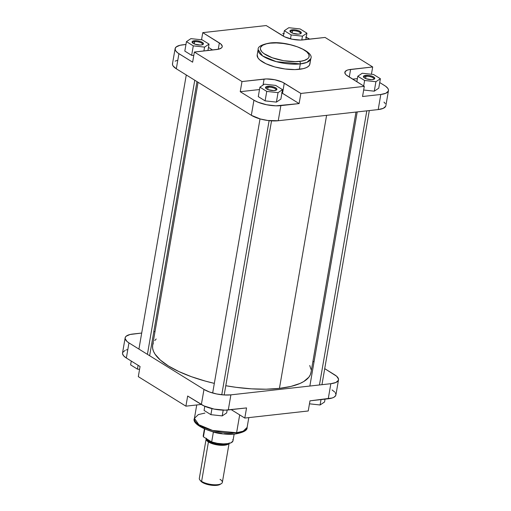 <?xml version="1.0" encoding="UTF-8"?>
<svg xmlns="http://www.w3.org/2000/svg" width="511" height="511" viewBox="0 0 511 511"><rect width="100%" height="100%" fill="white"/><g stroke="black" fill="none" stroke-linecap="round" stroke-linejoin="round"><path stroke-width="0.77" d="M270.095 43.179C275.231 42.177 293.212 43.39 304.352 50.104C314.955 56.868 305.782 61.116 299.465 61.39A1.948 1.182 83.6 0 1 300.308 63.907L306.894 62.38L310.816 58.637A26.732 9.147 -170.2 0 1 300.308 63.907L299.376 69.317A26.732 9.147 9.8 0 0 309.877 64.047L310.816 58.637C314.604 51.33 287.137 40.478 269.565 43.045A1.948 1.182 83.6 0 1 270.095 43.179L276.406 42.937L283.439 43.499L290.593 44.821L297.242 46.782L302.819 49.216L306.836 51.918L308.963 54.651L309.002 57.181L307.865 58.644L304.518 60.362L301.318 61.135L295.371 61.639L283.72 60.707L272.325 57.788L263.868 53.566L261.792 51.732L260.355 49.043L260.559 47.389L262.603 45.287L266.563 43.78L270.095 43.179A1.948 1.182 -96.4 0 0 269.553 43.052C261.53 44.572 257.716 46.737 258.125 49.535L262.597 55.948L276.33 61.665L300.308 63.907A26.732 9.147 -170.2 0 1 271.98 60.355A26.732 9.147 -170.2 0 1 258.125 49.535L257.193 54.952A26.732 9.147 9.8 0 0 271.047 65.766A26.732 9.147 9.8 0 0 299.376 69.317L300.308 63.907A1.948 1.182 -96.4 0 0 299.465 61.39C294.336 62.393 276.349 61.179 265.215 54.466C254.612 47.702 263.778 43.454 270.095 43.179M292.516 30.762A5.053 1.731 9.8 0 0 290.567 32.104A5.053 1.731 -170.2 0 1 290.535 31.759A5.053 1.731 -170.2 0 1 292.516 30.762L292.132 32.998L292.516 30.762A5.053 1.731 -170.2 0 1 297.875 31.433A5.053 1.731 -170.2 0 1 300.487 33.477A5.053 1.731 -170.2 0 1 300.34 33.79A5.053 1.731 9.8 0 0 298.283 31.586A5.053 1.731 9.8 0 0 292.516 30.762L292.203 29.817L292.516 30.762M299.056 34.065A5.781 1.98 -170.2 0 1 290.197 31.733A5.781 1.98 -170.2 0 1 292.203 29.817L295.313 29.893L298.533 30.66L300.775 31.854L301.279 33.081L299.88 33.924L298.098 34.122L292.72 33.228L290.484 32.027L289.929 31.184L290.242 30.456L292.203 29.817A5.781 1.98 -170.2 0 1 299.216 30.928A5.781 1.98 -170.2 0 1 300.813 33.566A5.781 1.98 -170.2 0 1 299.056 34.065M365.978 76.305A5.053 1.731 9.8 0 0 364.03 77.64A5.053 1.731 -170.2 0 1 363.992 77.302A5.053 1.731 -170.2 0 1 365.978 76.305L365.589 78.534L365.978 76.305A5.053 1.731 -170.2 0 1 371.331 76.976A5.053 1.731 -170.2 0 1 373.95 79.02A5.053 1.731 -170.2 0 1 373.797 79.326A5.053 1.731 9.8 0 0 371.746 77.123A5.053 1.731 9.8 0 0 365.978 76.305L365.659 75.36L365.978 76.305M372.513 79.607A5.781 1.98 -170.2 0 1 363.66 77.276A5.781 1.98 -170.2 0 1 365.659 75.36L368.776 75.43L371.995 76.196L374.231 77.397L374.735 78.624L374.001 79.25L371.554 79.665L366.183 78.764L363.941 77.57L363.385 76.727L363.704 75.998L365.659 75.36A5.781 1.98 -170.2 0 1 372.672 76.465A5.781 1.98 -170.2 0 1 374.269 79.109A5.781 1.98 -170.2 0 1 372.513 79.607M268.096 87.228A5.053 1.731 9.8 0 0 266.148 88.569A5.053 1.731 -170.2 0 1 266.116 88.224A5.053 1.731 -170.2 0 1 268.096 87.228L267.713 89.463L268.096 87.228A5.053 1.731 -170.2 0 1 273.455 87.898A5.053 1.731 -170.2 0 1 276.068 89.942A5.053 1.731 -170.2 0 1 275.921 90.255A5.053 1.731 9.8 0 0 273.864 88.052A5.053 1.731 9.8 0 0 268.096 87.228L267.783 86.282L268.096 87.228M274.637 90.53A5.781 1.98 -170.2 0 1 265.777 88.205A5.781 1.98 -170.2 0 1 267.783 86.282L270.894 86.359L274.113 87.126L276.355 88.32L276.86 89.553L276.119 90.179L273.679 90.594L268.301 89.693L266.646 88.92L265.509 87.649L266.295 86.64L267.783 86.282A5.781 1.98 -170.2 0 1 274.797 87.394A5.781 1.98 -170.2 0 1 276.394 90.038A5.781 1.98 -170.2 0 1 274.637 90.53M194.64 41.691A5.053 1.731 9.8 0 0 192.692 43.026A5.053 1.731 -170.2 0 1 192.653 42.681A5.053 1.731 -170.2 0 1 194.64 41.691L194.257 43.92L194.64 41.691A5.053 1.731 -170.2 0 1 199.993 42.362A5.053 1.731 -170.2 0 1 202.612 44.406A5.053 1.731 -170.2 0 1 202.465 44.713A5.053 1.731 9.8 0 0 200.408 42.509A5.053 1.731 9.8 0 0 194.64 41.691L194.321 40.746L194.64 41.691M201.174 44.994A5.781 1.98 -170.2 0 1 192.321 42.662A5.781 1.98 -170.2 0 1 194.321 40.746L197.438 40.816L200.657 41.583L202.899 42.783L203.404 44.01L202.663 44.636L200.223 45.051L194.844 44.15L192.602 42.956L192.053 42.113L192.366 41.385L194.321 40.746A5.781 1.98 -170.2 0 1 201.334 41.851A5.781 1.98 -170.2 0 1 202.931 44.495A5.781 1.98 -170.2 0 1 201.174 44.994M208.475 47.402L212.665 49.995L208.475 47.402M281.625 92.785L299.114 103.592L275.895 105.822L266.601 104.749L257.946 102.194L253.935 100.194L240.234 91.693L241.984 81.549L194.378 52.039L218.567 49.216L221.429 47.951L222.1 47.089L222.228 46.111L220.829 43.991L202.771 32.634L266.199 25.55L284.704 36.856L292.292 39.251L300.564 40.062L325.085 37.444L372.691 66.96L348.502 69.783L346.835 70.326L344.97 71.91L345.276 73.929L346.241 75.008L364.298 86.365L300.87 93.449L282.366 82.137L274.777 79.748L266.506 78.937L241.984 81.549L194.378 52.039L192.628 62.182L177.86 52.978L175.675 50.819L175.088 48.756L176.161 46.974L179.981 45.287L185.966 44.457L182.759 44.815A19.475 6.669 -170.2 0 0 175.107 48.654A19.475 6.669 -170.2 0 0 178.92 53.687L176.314 68.787L251.329 115.294L260.329 118.98L267.758 120.481L278.246 120.737L378.204 109.578L383.205 108.377L385.696 106.269M191.651 55.335L193.765 55.565L191.651 55.335L184.816 51.1L191.651 55.335L193.286 45.862L204.579 47.101L209.044 44.106L202.215 39.871L190.922 38.632L186.451 41.627L193.286 45.862L191.651 55.335M172.654 63.23L172.488 64.527L173.063 65.919L176.314 68.787L251.329 115.294L253.935 100.194L240.234 91.693L259.505 89.546L240.234 91.693L241.984 81.549L264.091 79.084L263.056 85.062L264.091 79.084A14.608 5.001 -170.2 0 1 284.276 83.165L282.526 93.309A14.608 5.001 9.8 0 0 281.931 92.957M265.107 100.871L276.406 102.111L280.871 99.115L276.406 102.111L265.107 100.871L258.279 96.636L265.107 100.871L266.742 91.405L278.041 92.644L282.506 89.649L275.678 85.414L264.379 84.174L259.914 87.17L266.742 91.405L265.107 100.871M352.654 79.148L357.381 78.617L352.654 79.148M388.462 90.632A19.475 6.669 -170.2 0 1 380.81 94.471L378.204 109.578A19.475 6.669 9.8 0 0 385.856 105.739L388.462 90.632A19.475 6.669 -170.2 0 0 384.649 85.599L379.724 82.546L385.703 86.308L387.894 88.467L388.469 89.866L388.303 91.162L385.818 93.27L380.81 94.471L362.548 96.509L380.81 94.471L378.204 109.578L278.246 120.737L280.858 105.63L299.114 103.592L300.87 93.449L364.298 86.365L362.548 96.509L364.298 86.365L347.71 76.082A14.608 5.001 -170.2 0 1 344.848 72.306A14.608 5.001 -170.2 0 1 350.591 69.426L349.275 77.046L350.591 69.426L372.691 66.96L325.085 37.444L302.978 39.915A14.608 5.001 -170.2 0 1 282.794 35.834L266.199 25.55L202.771 32.634L219.36 42.918L218.261 49.286L219.36 42.918A14.608 5.001 -170.2 0 1 222.221 46.693A14.608 5.001 -170.2 0 1 216.485 49.567L194.378 52.039L192.628 62.182L178.92 53.687L176.314 68.787A19.475 6.669 9.8 0 1 172.494 63.76L175.107 48.654M363.672 90.019L374.282 91.182L378.747 88.186L374.282 91.182L363.672 90.019M283.841 33.554A19.475 6.669 -170.2 0 0 282.711 33.656L284.276 33.522M305.616 37.092L309.628 39.092A19.475 6.669 -170.2 0 0 306.204 37.335M385.281 103.573L383.991 102.13M177.368 60.387L175.139 61.122M257.199 54.907L257.972 57.915L259.748 59.896L265.924 63.728L274.784 66.915L284.978 68.972L294.956 69.592L303.189 68.672L306.249 67.669L308.433 66.353L309.66 64.776L309.883 62.994M371.433 74.255L372.691 66.96L371.433 74.255M201.532 39.794L202.771 32.634L201.532 39.794M278.246 120.737L280.858 105.63A19.475 6.669 -170.2 0 1 253.935 100.194L251.329 115.294A19.475 6.669 9.8 0 0 278.246 120.737M300.87 93.449L299.114 103.592L282.526 93.309L284.276 83.165L300.87 93.449M284.333 30.705L291.161 34.94L302.461 36.172L306.926 33.177L300.091 28.942L288.798 27.709L284.333 30.705L291.161 34.94L290.484 38.849L291.161 34.94L302.461 36.172L301.797 40.018L302.461 36.172L306.926 33.177L305.814 39.596L306.926 33.177L300.091 28.942L288.798 27.709L284.333 30.705L283.388 36.185L284.333 30.705M357.789 76.248L364.624 80.476L375.917 81.715L380.382 78.72L373.554 74.485L362.254 73.245L357.789 76.248L364.624 80.476L363.672 85.976L364.624 80.476L375.917 81.715L374.282 91.182L375.917 81.715L380.382 78.72L378.747 88.186L380.382 78.72L373.554 74.485L362.254 73.245L357.789 76.248L356.844 81.741L357.789 76.248M258.279 96.636L259.914 87.17L266.742 91.405L278.041 92.644L276.406 102.111L278.041 92.644L282.506 89.649L280.871 99.115L282.506 89.649L275.678 85.414L264.379 84.174L259.914 87.17L258.279 96.636M184.816 51.1L186.451 41.627L193.286 45.862L204.579 47.101L203.908 50.972L204.579 47.101L209.044 44.106L207.939 50.525L209.044 44.106L202.215 39.871L190.922 38.632L186.451 41.627L184.816 51.1M311.058 372.117L310.343 374.729L308.868 377.188L303.713 381.557L300.085 383.422L290.893 386.431L279.434 388.379A80.342 27.498 9.8 0 1 225.785 385.722L236.171 387.338L251.533 388.845L266.142 389.197L279.434 388.379L326.593 115.339L279.434 388.379A80.342 27.498 9.8 0 0 310.995 372.538L355.995 112.056M311.014 369.376L309.743 365.506M156.194 338.985L154.782 340.543M153.306 343.002L152.591 345.615L152.636 348.355L153.441 351.198L155.005 354.117L160.326 360.051L168.394 365.946L178.901 371.567L191.44 376.703L205.531 381.149L214.333 383.378A80.342 27.498 9.8 0 1 152.655 345.193L198.07 82.277M235.686 433.928A1.948 1.182 -96.4 0 0 236.606 432.708L212.627 430.466L198.894 424.75L194.423 418.337A26.732 9.147 9.8 0 0 208.277 429.157A26.732 9.147 9.8 0 0 236.606 432.708L239.685 414.894L236.606 432.708A26.732 9.147 9.8 0 0 247.107 427.439L243.191 431.182L236.606 432.708A1.948 1.182 83.6 0 1 235.686 433.928A1.948 1.182 83.6 0 1 235.143 433.794M125.182 350.342L122.697 352.449L122.531 353.746L123.668 355.86L126.351 358.013L140.059 366.508L138.309 376.652L185.915 406.168L187.665 396.025L203.921 405.881L214.032 409.075L225.07 410.154L246.551 407.919L244.801 418.062L308.229 410.978L309.985 400.835L332.207 397.992L334.13 397.143L335.74 395.488L335.899 394.192L335.325 392.793M127.411 349.613L126.223 349.946M334.769 392.078L332.08 389.925M312.93 361.334L314.01 362.005L312.93 361.334M338.506 379.858L335.893 394.958A19.475 6.669 9.8 0 1 328.241 398.797L330.853 383.697L230.895 394.856L228.289 409.956L246.551 407.919L244.801 418.062L231.202 409.63L244.801 418.062L308.229 410.978L309.985 400.835L328.241 398.797L330.853 383.697A19.475 6.669 -170.2 0 0 338.506 379.858A19.475 6.669 -170.2 0 0 334.686 374.825L324.721 368.648L336.647 376.249L338.512 379.085L338.346 380.388L335.861 382.496L330.853 383.697L230.895 394.856L224.137 394.965L216.645 393.968L209.567 392.02L203.978 389.414L128.964 342.907L127.009 341.482L125.144 338.646L125.304 337.343L126.198 336.193L130.018 334.507L141.7 333.044L132.796 334.034A19.475 6.669 -170.2 0 0 125.144 337.873L122.538 352.98A19.475 6.669 9.8 0 0 126.351 358.013L140.059 366.508L138.309 376.652L185.915 406.168L201.264 404.45L185.915 406.168L187.665 396.025L201.372 404.52L203.978 389.414L128.964 342.907L126.351 358.013L128.964 342.907A19.475 6.669 -170.2 0 1 125.144 337.873M153.792 331.696L155.005 331.556L153.792 331.696M236.989 433.539L242.629 431.693M197.47 424.136L200.887 426.877L205.99 429.425L212.346 431.565L221.793 433.475M224.182 433.75L233.15 433.967M203.978 389.414L201.372 404.52A19.475 6.669 9.8 0 0 228.289 409.956L230.895 394.856A19.475 6.669 -170.2 0 1 203.978 389.414M248.806 417.615L247.107 427.439C247.471 430.268 243.658 432.434 235.667 433.928C217.865 436.566 190.386 425.344 194.423 418.337L198.338 414.593L204.93 413.067M324.549 401.985L320.078 404.98L309.468 403.818L320.078 404.98L321.01 399.608L320.078 404.98L324.549 401.985L325.034 399.155L324.549 401.985M137.446 369.127L130.618 364.892L131.276 361.066L130.618 364.892L137.446 369.127L138.111 365.301L137.446 369.127L139.567 369.357L137.446 369.127M210.909 414.67L204.074 410.435L204.796 406.277L204.074 410.435L210.909 414.67L211.95 408.615L210.909 414.67L222.202 415.903L223.198 410.141L222.202 415.903L210.909 414.67M226.667 412.907L222.202 415.903L226.667 412.907L227.159 410.058L226.667 412.907M206.348 438.636L206.597 440.239L208.52 441.938A0.485 0.351 121.8 0 0 208.986 441.447L209.165 440.399L208.986 441.447A11.076 3.794 9.8 0 1 206.802 438.936L208.986 441.447A0.485 0.351 -58.2 0 1 208.52 441.938L206.348 438.649M228.954 443.459A11.689 3.999 -170.2 0 1 220.171 445.26A11.689 3.999 -170.2 0 1 208.424 441.951L201.609 481.4L202.375 482.422A10.469 3.583 9.8 0 0 220.03 484.441L221.314 483.662A11.689 3.999 -170.2 0 1 201.609 481.4A11.689 3.999 9.8 0 0 214.16 484.754A11.689 3.999 9.8 0 0 222.355 482.358L229.171 442.909M220.062 479.344A11.689 3.999 -170.2 0 1 221.314 483.662M203.665 434.752L203.416 436.835L211.675 441.958L213.387 432.038L212.487 431.731A15.094 5.167 9.8 0 0 213.387 432.038A15.094 5.167 9.8 0 0 225.6 433.999A15.094 5.167 -170.2 0 1 213.387 432.038L211.675 441.958A15.094 5.167 9.8 0 0 232.997 440.789L234.153 434.069M208.986 441.447A11.076 3.794 9.8 0 0 227.433 443.714L216.709 444.142L208.986 441.447M200.631 480.877L204.534 483.495L210.193 485.054L216.006 485.418L220.394 484.185M206.137 438.93L199.322 478.379A11.689 3.999 9.8 0 0 201.609 481.4L208.424 441.951A11.689 3.999 -170.2 0 1 206.137 438.93A11.689 3.999 -170.2 0 1 206.246 438.585M229.075 443.229L227.58 444.493L224.578 445.215L219.411 445.196L214.914 444.442L210.832 443.152L207.792 441.523L206.252 439.805L206.444 438.259M228.794 443.491L224.981 445.107L218.025 444.985L208.52 441.938L213.866 444.129L220.49 445.234L226.156 444.889L228.002 444.187L228.954 443.203M204.406 428.927L203.244 435.647A15.094 5.167 9.8 0 0 203.416 436.835L211.675 441.958L217.552 443.363L223.524 443.912L228.602 443.529L231.068 442.775L232.933 441.038M233.016 440.335L232.818 439.594M203.416 436.835L204.758 429.08L203.416 436.835M201.609 481.4A11.689 3.999 -170.2 0 1 199.865 479.957L200.817 481.126A10.469 3.583 9.8 0 0 202.375 482.422L201.609 481.4M194.768 80.227L147.417 354.347L194.768 80.227M269.112 120.647L221.761 394.76L269.112 120.647M366.796 110.849L319.445 384.968L366.796 110.849M194.423 418.337L196.735 404.961M149.64 355.726L196.99 81.607M138.928 349.083L186.279 74.964M224.188 394.971L271.533 120.852M212.665 393.01L260.016 118.891M321.956 384.687L369.3 110.568M309.858 386.041L357.208 111.922"/></g></svg>
